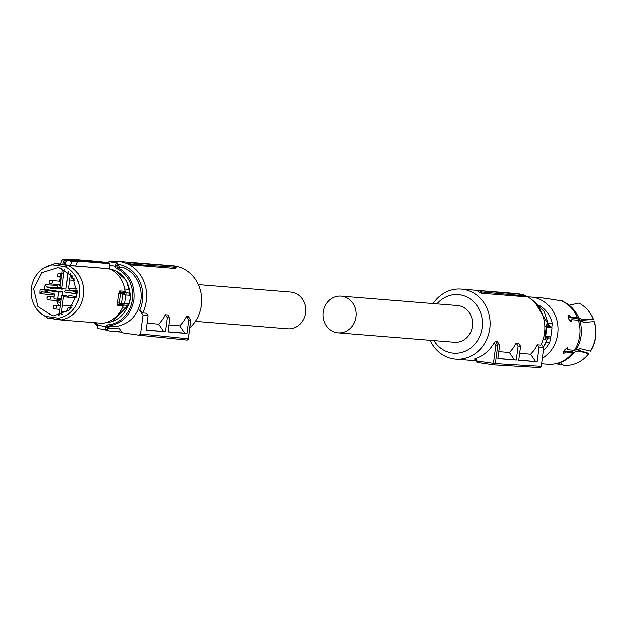<?xml version="1.0" encoding="UTF-8"?>
<svg xmlns="http://www.w3.org/2000/svg" width="627" height="627" viewBox="0 0 627 627"><rect width="100%" height="100%" fill="white"/><g stroke="black" fill="none" stroke-linecap="round" stroke-linejoin="round"><path stroke-width="0.94" d="M119.444 267.329L123.644 267.666L119.295 267.039M123.644 267.666A30.449 27.416 94.6 0 1 140.989 300.168C138.065 315.342 129.703 324.143 115.893 326.573L110.893 326.165A30.449 27.416 94.6 0 1 110.297 326.22A1.152 0.494 -94.4 0 1 110.297 326.22L109.129 326.941M119.099 267.298L119.961 267.839A1.724 1.552 94.6 0 1 119.036 266.357L119.02 266.028C118.675 263.708 118.025 263.653 117.084 265.872L115.501 266.224L115.603 265.409L119.02 266.028M119.036 266.412L119.961 267.839L117.962 267.682C129.797 274.226 135.134 284.87 133.99 299.604C130.972 315.067 122.406 323.885 108.299 326.056L110.297 326.22A1.724 1.552 94.6 0 0 109.035 327.082L108.769 327.968L106.465 329.826A3.456 1.505 98.2 0 0 106.504 329.826M107.389 262.689L109.231 261.741L117.445 262.925L119.036 266.357M107.037 326.926L106.958 327.568L105.422 327.929L105.65 326.314A2.876 2.594 94.6 0 1 107.742 324.872A1.152 0.494 85.6 0 0 108.299 326.056A1.724 1.552 94.6 0 0 107.037 326.926L97.193 325.099L97.177 325.922L96.542 325.186L97.193 325.099A2.876 2.594 94.6 0 0 95.955 322.795M108.714 327.709L108.056 328.14L108.714 327.709A2.304 1.003 98.2 0 1 107.679 328.838A2.304 1.003 98.2 0 1 106.958 327.568L108.714 327.709L109.035 327.082M113.197 269.876L111.261 269.5M130.471 294.596L126.482 280.543L116.34 271.123M112.264 321.486L128.927 304.667M122.43 307.912L126.944 308.272C122.414 316.839 115.721 321.612 106.864 322.584L106.214 322.537M111.825 269.814L112.735 269.743M130.306 294.196L129.428 289.415A27.063 24.367 94.6 0 0 113.785 269.978M126.944 308.272L128.684 304.894M95.602 322.772A1.152 0.478 115.3 0 0 95.665 323.704L98.251 328.642A3.456 1.505 98.2 0 1 97.177 325.922L96.668 325.538M124.859 289.047L129.428 289.415M127.618 307.473L127.908 305.294M129.483 293.311L129.875 290.309M45.544 316.361L58.452 318.21A26.961 24.273 94.6 0 0 79.425 294.996A26.961 24.273 94.6 0 0 65.232 266.734L68.124 265.433A28.505 25.66 94.6 0 1 78.485 274.352A28.505 25.66 94.6 0 1 83.297 295.395A28.505 25.66 94.6 0 1 60.944 319.966L47.644 318.061L45.544 316.361A26.961 24.273 94.6 0 1 40.167 312.834A26.961 24.273 94.6 0 1 31.35 288.091A26.961 24.273 94.6 0 1 43.78 268.097L54.823 263.528L68.124 265.433L109.866 268.811L109.984 269.344L109.388 268.732M117.523 302.755L119.342 303.209L119.208 304.628A1.442 1.293 94.6 0 0 119.185 304.62A1.442 1.293 94.6 0 0 117.876 305.514L117.523 302.755L118.722 293.616L119.796 290.904A1.442 1.293 94.6 0 0 120.854 292.135L126.129 292.566L126.333 293.146L125.188 291.351L126.129 292.566L128.864 293.075L130.518 295.364A34.548 31.107 94.6 0 1 130.197 299.526A34.548 31.107 94.6 0 1 129.428 303.617L129.436 303.578M118.722 293.616L120.603 293.616L119.342 303.209L121.599 303.444L122.837 294.016L123.754 292.66L125.831 294.98L124.742 303.233L129.428 303.617L127.297 305.349L122.14 304.934L121.881 303.507L124.742 303.233L122.03 304.918L121.881 303.507M124.491 305.051L123.213 305.945A28.505 25.66 -85.4 0 1 102.687 323.344L102.946 322.834L102.687 323.344L60.944 319.966L58.452 318.21M75.82 266.02L109.364 268.724L109.067 269.187L109.843 263.669A0.572 0.517 -85.4 0 0 109.411 263.026L109.843 263.669L109.411 263.026L98.102 261.396A0.572 0.517 -85.4 0 0 98.078 261.396L103.784 262.102L103.964 262.642L103.784 262.102L79.018 260.103L84.692 261.028L85.123 261.671L77.529 261.663L75.82 266.02L65.051 264.735L66.689 260.55L65.521 260.362L79.018 260.103L73.375 259.406L62.943 259.547L71.737 260.808L72.136 261.396L66.94 260.283M73.359 259.398L98.078 261.396A0.572 0.572 0 0 0 98.078 261.396L98.274 261.945L98.094 261.396A0.572 0.517 -85.4 0 0 98.055 261.396M47.644 318.061L40.167 312.834M43.78 268.097A26.961 24.273 94.6 0 1 52.323 264.876L54.823 263.528L60.537 263.983M65.051 264.735L63.876 264.547L65.521 260.362L64.354 260.213L62.708 264.398L63.876 264.547L61.493 264.351L58.789 265.676L52.323 264.876M62.708 264.398L60.741 264.077M119.201 304.628L122.022 304.918L119.177 304.62M123.644 292.644L120.854 292.135L120.603 293.616L122.837 294.016A1.442 0.58 -79.7 0 1 123.644 292.644L128.864 293.075M123.127 294.039L125.831 294.98L130.518 295.364M51.978 317.411L54.275 319.143M64.597 259.946L62.347 259.993L62.943 259.547M65.717 259.39L62.112 259.954L60.498 264.077M65.224 259.844L65.804 259.398M72.803 259.899L73.375 259.406L72.803 259.899L73.375 259.406L98.094 261.396M77.529 261.663L72.136 261.396L70.537 265.487M71.737 260.808L77.113 261.02L77.536 261.608M65.232 266.734L58.789 265.676M58.562 267.423L72.732 276.335L77.192 293.765L69.44 309.957L53.82 315.836L52.213 315.671L37.918 306.579L33.631 288.882L41.797 272.714L58.562 267.423M61.062 267.948L62.347 269.853L60.051 287.346L60.835 288.506L61.791 288.639L64.354 269.179M61.744 277.189A23.897 21.514 -85.4 0 0 59.04 281.131M57.512 284.47A23.897 21.514 -85.4 0 0 57.175 285.41L58.413 287.691L60.129 287.942M52.025 288.655L46.508 286.947L45.269 284.682L57.175 285.41M45.269 284.682A24.132 21.726 -85.4 0 0 44.243 289.29L62.575 291.947L58.672 292.08L40.112 289.415L44.015 289.282M40.112 289.415A24.21 21.796 -85.4 0 0 39.963 293.601L41.743 291.774L44.094 292.111L47.166 291.626L50.003 292.966L54 293.538L54.439 294.181L53.914 298.178L54.353 298.82L61.18 299.635M54.322 295.09L39.963 293.601M56.743 300.56A23.897 21.514 -85.4 0 0 58.82 305.788M59.11 315.318L58.468 315.24L59.118 315.271M58.468 315.24A24.132 21.726 -85.4 0 0 59.071 315.452M68.265 271.616L65.96 289.078L68.468 271.781M69.832 290.309L68.68 288.389L69.785 280.003L75.044 280.402M70.522 273.662L69.785 280.003M63.405 288.812L62.198 289.204L54.659 288.114L60.748 288.483M51.602 288.608L54.659 288.114M62.332 295.513L62.802 291.963L44.243 289.29M61.187 314.895L63.468 296.775L62.676 295.615L66.752 295.873L61.728 295.482L59.095 315.444M66.752 295.873L67.544 297.033L69.252 295.56M76.753 296.634L69.307 295.568M69.903 290.309L65.968 290.074L73.508 291.155A6.419 5.776 -85.4 0 0 76.345 292.495A6.419 5.776 -85.4 0 0 76.768 292.535A6.419 5.776 -85.4 0 0 77.278 292.543M69.973 290.317L66.039 290.082L64.981 290.983L64.84 292.041L77.184 293.812M77.16 294.032L64.84 292.041M62.676 295.615L61.728 295.482M56.798 299.173L57.856 298.28L58.672 292.08M65.96 289.078L61.791 288.639M73.508 291.155L77.317 291.39M48.788 287.276L60.498 287.989M62.371 305.083L72.803 306M61.509 311.65L66.854 312.066M44.094 292.111L49.658 292.676M60.882 301.9A3.213 2.892 94.6 0 1 56.994 300.584M60.239 285.896A3.213 2.892 94.6 0 1 59.103 284.603M59.377 281.155A3.213 2.892 94.6 0 1 61.023 279.955M120.917 330.758A35.128 31.624 94.6 0 1 112.264 331.385A35.128 31.624 94.6 0 1 110.509 331.181A35.128 31.624 94.6 0 1 104.082 329.481M96.542 325.154A35.128 31.624 94.6 0 1 93.791 322.733M106.911 262.611A35.128 31.624 94.6 0 1 107.617 262.399M109.905 261.843A35.128 31.624 94.6 0 1 117.923 261.357A35.128 31.624 94.6 0 1 119.679 261.553A35.128 31.624 94.6 0 1 142.737 312.936L146.483 313.241L148.184 315.742L146.287 330.163L165.356 331.722L163.475 331.456L158.498 324.135L147.196 323.218M117.923 261.357L172.88 265.793A35.128 31.624 94.6 0 1 174.635 265.989A35.128 31.624 94.6 0 1 200.601 291.077A35.128 31.624 94.6 0 1 189.785 327.882M165.356 331.722L167.205 317.677L165.222 314.754A35.128 31.624 94.6 0 1 158.498 324.135M165.222 314.754L167.715 314.958L169.745 317.936L167.205 317.677M168.82 324.966L179.73 325.844L184.706 333.164L167.918 331.808M186.454 316.47L188.766 319.872L190.671 320.06L188.327 316.619L186.454 316.47A35.128 31.624 94.6 0 1 179.73 325.844M130.635 264.884L175.599 268.521L176.069 267.298L173.162 265.919L128.464 262.666L127.062 263.246A35.128 31.624 94.6 0 1 130.635 264.884L131.599 264.132L176.069 267.298M118.973 264.453A32.251 29.03 94.6 0 1 139.774 310.318L143.113 315.224L140.644 333.979L188.194 338.815L186.768 340.061L139.218 335.226L122.304 332.796L118.965 327.89A32.251 29.03 94.6 0 1 109.631 328.227A32.251 29.03 94.6 0 1 108.722 328.086M142.737 312.936L139.774 310.318M143.113 315.224L148.184 315.742M146.295 330.068L163.475 331.456M188.766 319.872L186.971 333.493L167.903 331.934L169.745 317.936M186.971 333.493L184.706 333.164M189.934 320.522L190.796 320.107L188.343 338.815L190.663 320.06M128.464 262.666A35.998 32.408 94.6 0 1 131.599 264.132M139.17 335.218L140.644 333.979M61.109 299.275L59.432 300.78L48.561 299.902A1.724 1.552 94.6 0 1 48.475 299.894A1.724 1.724 0 0 0 48.561 299.902A1.724 1.552 94.6 0 0 48.843 296.453A1.724 1.724 0 0 0 46.994 297.95A1.724 1.724 0 0 0 48.459 299.886M195.405 321.345L287.793 328.807A18.426 16.592 -85.4 0 0 305.702 312.802A18.426 16.592 -85.4 0 0 290.763 292.072L198.367 284.611M341.033 296.132L457.451 305.537A18.426 16.592 94.6 0 1 472.397 326.267A18.426 16.592 94.6 0 1 454.489 342.271L338.071 332.866A18.426 16.592 94.6 0 1 323.124 312.144A18.426 16.592 94.6 0 1 341.033 296.132A18.426 16.592 94.6 0 1 355.979 316.862A18.426 16.592 94.6 0 1 338.071 332.866M477.931 291.586L479.067 290.63A36.444 32.808 94.6 0 1 481.975 292.01L481.505 293.232A35.128 31.624 94.6 0 0 477.931 291.586M481.505 293.232L526.468 296.861L526.131 296.007A35.998 32.408 -85.4 0 0 522.996 294.533L479.067 290.63M519.642 353.307L530.599 354.192A35.128 31.624 -85.4 0 0 537.323 344.811L541.07 345.116A35.128 31.624 -85.4 0 0 544.738 333.047A35.128 31.624 -85.4 0 0 526.21 296.195M521.186 294.377A35.128 31.624 -85.4 0 0 516.256 293.538L461.292 289.094A35.128 31.624 -85.4 0 0 433.116 303.57M430.146 340.304A35.128 31.624 -85.4 0 0 455.641 359.122A35.128 31.624 -85.4 0 0 489.781 328.603A35.128 31.624 -85.4 0 0 461.292 289.094M526.131 296.007L481.975 292.01M476.779 362.108L474.545 358.965L477.014 362.445L477.108 361.042L475.415 358.558A35.128 31.624 -85.4 0 0 494.147 342.742L495.479 341.433L497.822 344.874L495.832 345.234L494.147 342.742M474.67 359.005L475.415 358.558M477.108 361.042L495.354 363.629L497.822 344.874L499.664 344.983L497.352 341.582L495.479 341.433M530.599 354.192L535.576 361.513L537.127 361.732L518.725 360.266L520.575 346.222L518.592 343.298L516.092 343.102A35.128 31.624 -85.4 0 1 509.367 352.476L498.794 351.622M436.933 303.883A29.367 26.444 94.6 0 1 467.632 297.347A29.367 26.444 94.6 0 1 482.147 327.662A29.367 26.444 94.6 0 1 461.786 352.421A29.367 26.444 94.6 0 1 433.962 340.618M499.664 344.983L497.869 358.605L516.272 360.07L518.114 346.073L516.092 343.102M509.367 352.476L514.344 359.796L516.272 360.07M497.893 358.464L514.344 359.796M520.575 346.222L518.114 346.073M535.576 361.513L518.741 360.149M537.323 344.811L539.024 347.311L537.127 361.732M495.832 345.234L493.441 363.394A1.442 0.627 98.2 0 0 493.864 364.867L495.354 363.629L541.477 366.356L543.946 347.601L539.024 347.311M543.946 347.601L541.556 344.098M541.477 366.356L540.004 367.594L494.076 364.883M493.982 364.883L493.974 364.883A1.442 1.442 0 0 0 493.982 364.883L540.004 367.594M543.39 339.285L545.294 339.442L545.122 336.895L546.579 326.228L545.028 326.103M546.579 326.228L546.885 324.708A1.724 1.552 -85.4 0 0 547.92 326.095L550.2 326.33L548.233 326.173L547.841 327.31L547.073 327.153A1.152 0.486 -69.7 0 1 547.92 326.095M549.025 337.804L548.664 337.851A1.152 0.47 73.5 0 1 548.586 337.859L546.587 337.702A1.152 0.47 -106.5 0 1 545.835 336.55L550.788 336.903L551.995 327.772L547.841 327.31M547.191 337.655L546.587 337.702A1.724 1.552 94.6 0 0 545.506 338.815L547.504 338.972A30.449 27.416 -85.4 0 1 543.593 347.092M550.788 336.903C550.6 338.078 549.448 338.329 547.316 337.663L547.512 336.558M550.012 326.291L549.001 324.896L546.885 324.708M550.224 326.338L551.995 327.772M547.536 338.878L548.664 337.851A1.152 0.47 73.5 0 0 548.703 337.835M550.396 337.632L549.761 342.428L546.407 342.162M548.774 323.289L552.246 323.571L551.799 326.965M543.538 350.689A27.063 24.367 -85.4 0 0 549.761 342.428M542.535 358.315A32.823 29.555 -85.4 0 0 557.528 323.461A32.823 29.555 -85.4 0 0 532.699 297.222A32.823 29.555 -85.4 0 0 531.061 297.041A32.823 29.555 -85.4 0 0 527.754 296.979M552.246 323.571A27.063 24.367 -85.4 0 0 538.852 305.122M560.405 362.508L563.43 365.298A32.604 29.351 -85.4 0 0 586.7 355.995A32.604 29.351 -85.4 0 0 588.612 353.722L578.87 350.995L572.796 352.562L566.205 352.037L564.99 350.987L571.667 351.528L574.254 350.266M590.226 351.433A32.604 29.351 -85.4 0 0 594.153 321.62L594.365 321.917A31.985 28.795 94.6 0 1 590.524 351.12L580.477 348.714L574.403 350.281L567.819 349.748L567.474 347.813C564.269 349.686 562.928 351.598 563.454 353.534L566.205 352.037M594.153 321.62L583.941 322.396L578.353 320.248L571.769 319.715L570.319 320.381L570.304 321.385M590.297 313.437A31.985 28.795 94.6 0 1 590.438 313.649A31.985 28.795 94.6 0 1 593.408 319.268L582.985 319.739L577.396 317.591L570.813 317.058L568.524 315.02C567.49 316.988 568.289 319.198 570.923 321.659L571.221 321.612M570.923 321.659L571.769 319.715M578.839 318.148A31.859 28.685 -85.4 0 0 577.028 314.425C573.399 308.123 568.281 303.601 561.682 300.85L549.362 298.946M549.871 299.008L543.452 298.091M547.865 298.695L544.651 298.162M547.896 298.405L547.347 298.358M588.612 353.722L588.918 353.409A31.985 28.795 94.6 0 1 587.052 355.611A31.985 28.795 94.6 0 1 586.872 355.799M575.915 349.929L577.647 349.952L588.918 353.409M564.99 350.987L563.132 352.272M567.819 349.748L566.596 348.698L566.808 347.969M570.813 317.058L569.363 317.724L567.85 316.024M593.408 319.268L581.535 320.405L576.041 318.265L569.363 317.724M593.189 318.971A32.604 29.351 -85.4 0 0 590.156 313.218A32.604 29.351 -85.4 0 0 578.846 303.084L569.112 305.184M556.447 363.668A32.604 29.351 -85.4 0 0 560.867 364.922L558.994 362.986M560.867 364.922L561.745 363.872L560.953 362.876M562.294 301.799L562.098 300.678A32.604 29.351 -85.4 0 0 561.518 300.795M107.742 324.872A29.297 26.373 94.6 0 0 132.469 299.416A29.297 26.373 94.6 0 0 117.045 268.701A1.152 0.478 -64.7 0 1 117.962 267.682A1.724 1.552 94.6 0 1 117.037 266.193M95.602 323.665A30.449 27.416 94.6 0 1 93.627 322.607M109.231 261.741A3.456 1.505 98.2 0 0 109.192 261.741A3.456 1.505 98.2 0 0 107.93 262.784M109.733 265.401L115.501 266.224A2.876 2.594 94.6 0 0 117.045 268.701M117.445 262.925A3.456 1.505 98.2 0 0 117.406 262.917A3.456 1.505 98.2 0 0 115.603 265.409M110.36 326.212A1.152 0.494 -94.4 0 1 110.328 326.22L110.924 326.165M93.58 322.607L95.665 323.704A1.152 0.478 115.3 0 0 95.735 323.728A1.724 1.552 94.6 0 1 96.652 325.154M105.422 327.929A3.456 1.505 98.2 0 0 106.465 329.826L98.251 328.642A3.456 1.505 98.2 0 0 98.29 328.65M124.914 291.43L125.188 291.359C123.746 280.771 118.652 273.254 109.905 268.818M119.796 290.904L125.134 291.336A28.505 25.66 -85.4 0 0 120.219 277.722A28.505 25.66 -85.4 0 0 109.866 268.811L109.38 268.724M77.113 261.02L84.692 261.028L109.411 263.026L103.784 262.102M117.876 305.514L123.213 305.945M127.25 305.341L122.022 304.918M109.843 263.669L85.123 261.671M61.164 314.26L62.669 314.354M46.508 286.947L58.413 287.691M77.317 290.779L69.997 290.325M77.223 288.922L68.68 288.389M57.856 298.28L61.313 298.632M56.869 299.181L60.858 299.588M63.468 296.775L76.439 297.958M188.202 338.784L188.343 338.815A1.442 1.442 0 0 1 186.728 340.061L139.265 335.226M74.237 278.756A1.724 1.552 94.6 0 1 73.194 279.015M71.878 277.079A1.724 1.552 94.6 0 1 72.458 275.966M67.669 309.04A1.724 1.552 94.6 0 1 70.686 308.68M57.504 275.018A1.724 1.552 94.6 0 1 60.584 275.457A1.724 1.552 94.6 0 1 58.82 276.954A1.724 1.724 0 0 0 58.907 276.962L62.081 277.22M49.267 281.978A1.724 1.552 94.6 0 1 52.347 282.416A1.724 1.552 94.6 0 1 50.583 283.913M47.166 297.958A1.724 1.552 94.6 0 1 48.843 296.453L54.087 296.877M53.295 306.979A1.724 1.552 94.6 0 1 56.375 307.426A1.724 1.552 94.6 0 1 54.612 308.915M476.998 362.445L493.864 364.867A1.442 0.627 98.2 0 0 493.88 364.867A1.442 1.442 0 0 0 493.951 364.875M549.918 326.259A1.724 1.552 -85.4 0 1 548.884 324.864L534.784 302.245M545.294 339.442A30.449 27.416 -85.4 0 0 545.506 338.815L545.145 338.752M545.122 336.895A2.876 2.594 94.6 0 1 545.835 336.55L547.073 327.153A2.876 2.594 94.6 0 1 546.454 326.808M548.899 324.958L544.385 311.588L534.729 302.183M543.648 347.17L547.504 338.972A1.724 1.552 -85.4 0 1 548.586 337.859M547.426 364.224A32.823 29.555 -85.4 0 0 547.779 364.256A32.823 29.555 -85.4 0 0 572.796 352.562M574.403 350.281A32.823 29.555 -85.4 0 0 578.353 320.248M577.396 317.591A32.823 29.555 -85.4 0 0 560.891 300.662M541.814 363.77L547.779 364.256C558.304 364.781 567.027 360.925 573.932 352.695A31.859 28.685 -85.4 0 0 574.356 352.162M575.97 349.874A31.859 28.685 -85.4 0 0 579.795 320.805M579.238 348.675A23.607 21.255 94.6 0 1 578.023 349.984M582.295 320.452A23.607 21.255 94.6 0 1 583.173 322.309M127.297 305.349L129.491 303.609L130.573 295.372L128.88 293.075L126.145 292.566M102.718 323.344C112.296 321.533 119.146 315.734 123.276 305.929L124.467 305.051M109.419 268.771L109.897 263.646A0.572 0.572 0 0 0 109.419 263.026M73.32 259.398L65.749 259.39M59.204 302.253L60.811 302.441M112.264 331.385L121.865 332.161M190.796 320.099L188.5 316.721M72.411 275.896A1.724 1.724 0 0 0 73.281 279.023L74.425 279.117M71.517 307.716L69.354 307.543A1.724 1.724 0 0 0 68.468 310.82M62.363 273.772L59.189 273.513A1.724 1.724 0 0 0 57.331 275.01A1.724 1.724 0 0 0 58.805 276.946M60.843 281.272L50.944 280.473A1.724 1.724 0 0 0 49.094 281.97A1.724 1.724 0 0 0 50.669 283.921L60.396 284.705M60.349 305.913L54.98 305.482A1.724 1.724 0 0 0 53.123 306.979A1.724 1.724 0 0 0 54.698 308.923L59.902 309.346M475.752 360.744L455.641 359.122M547.59 298.374L546.391 298.28M543.703 298.06L531.061 297.041M590.438 313.649L590.156 313.218M579.387 348.667L578.149 349.999M582.436 320.452L583.329 322.333"/></g></svg>
